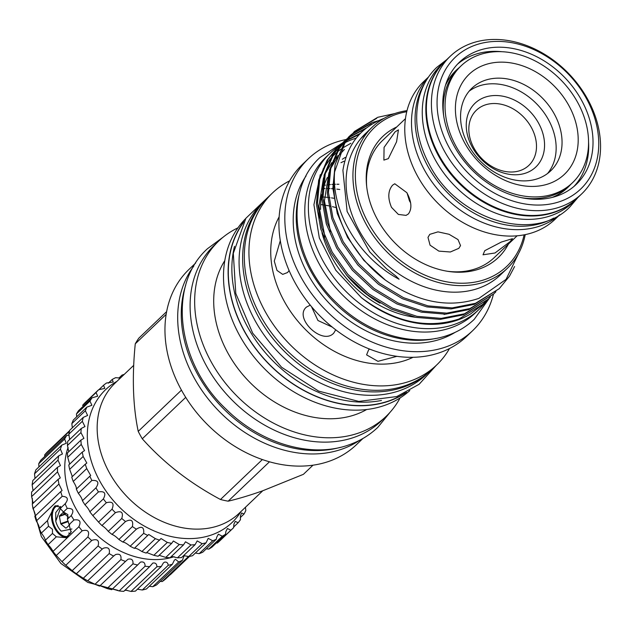 <?xml version="1.0" encoding="UTF-8"?>
<svg xmlns="http://www.w3.org/2000/svg" width="632" height="632" viewBox="0 0 632 632"><rect width="100%" height="100%" fill="white"/><g stroke="black" fill="none" stroke-linecap="round" stroke-linejoin="round"><path stroke-width="0.95" d="M540.787 225.727A95.156 73.675 -133.6 0 1 433.773 184.346A95.156 73.675 -133.6 0 1 428.322 77.278A95.156 73.675 -133.6 0 0 424.269 169.684A95.156 73.675 -133.6 0 0 559.549 214.904A95.156 73.675 -133.6 0 1 540.787 225.727M553.695 218.087A95.156 73.675 -133.6 0 1 544.357 222.322A95.156 73.675 -133.6 0 1 441.981 186.685A95.156 73.675 -133.6 0 1 424.862 82.982M445.007 61.257A95.156 73.675 46.4 0 0 444.738 61.517A95.156 73.675 46.4 0 0 446.974 169.155A95.156 73.675 46.4 0 0 555.117 212.06A95.156 73.675 46.4 0 0 576.076 199.254A95.156 73.675 46.4 0 0 576.345 198.993M444.738 61.517L441.168 64.922A95.156 73.675 46.4 0 0 443.403 172.56A95.156 73.675 46.4 0 0 551.546 215.465A95.156 73.675 46.4 0 0 572.505 202.659L576.076 199.254M404.954 393.128A118.682 91.885 -133.6 0 1 389.557 400.664A118.682 91.885 -133.6 0 1 260.076 354.086A118.682 91.885 -133.6 0 1 242.949 223.238M381.459 400.467A118.682 91.885 -133.6 0 1 270.859 358.81A118.682 91.885 -133.6 0 1 234.504 246.354M427.935 373.014L426.458 374.428A118.682 91.885 -133.6 0 1 400.325 390.402A118.682 91.885 -133.6 0 1 265.44 336.888A118.682 91.885 -133.6 0 1 262.651 202.643L264.129 201.229M426.671 374.026A118.682 91.885 -133.6 0 1 403.895 386.997A118.682 91.885 -133.6 0 1 270.741 335.805A118.682 91.885 -133.6 0 1 263.062 202.445M455.324 71.108A80.92 62.647 -133.6 0 1 457.995 68.841M445.663 84.72A80.92 62.647 -133.6 0 1 456.067 70.381A80.92 62.647 -133.6 0 1 459.219 67.632M457.465 64.203A84.514 65.436 -133.6 0 1 502.258 51.737M454.124 146.008A84.514 65.436 -133.6 0 1 459.575 62.07A84.514 65.436 -133.6 0 1 581.677 100.472A84.514 65.436 -133.6 0 1 576.226 184.402A84.514 65.436 -133.6 0 1 454.124 146.008M586.536 98.734A90.961 70.421 -133.6 0 1 560.639 201.308A90.961 70.421 -133.6 0 1 449.265 147.738A90.961 70.421 -133.6 0 1 475.153 45.164A90.961 70.421 -133.6 0 1 586.536 98.734M587.784 99.437A95.156 73.675 -133.6 0 1 581.645 193.937A95.156 73.675 -133.6 0 1 444.178 150.7A95.156 73.675 -133.6 0 1 450.308 56.209A95.156 73.675 -133.6 0 1 587.784 99.437M581.645 193.937L576.621 198.732A95.156 73.675 -133.6 0 1 439.145 155.496A95.156 73.675 -133.6 0 1 445.284 60.996L450.308 56.209M588.574 142.255A84.514 65.436 -133.6 0 1 573.998 186.408M570.657 184.497A80.92 62.647 -133.6 0 1 567.757 187.507A80.92 62.647 -133.6 0 1 552.945 197.224M569.393 185.658A80.92 62.647 -133.6 0 1 566.999 188.225M569.053 185.958A80.738 62.513 -133.6 0 1 567.457 187.546A80.738 62.513 -133.6 0 1 552.344 197.382M445.481 85.304A80.738 62.513 -133.6 0 1 456.02 70.681A80.738 62.513 -133.6 0 1 457.687 69.165M224.771 260.676A104.691 81.054 46.4 0 0 243.083 374.974A104.691 81.054 46.4 0 0 355.942 414.442A104.691 81.054 46.4 0 0 366.686 409.512M245.737 218.522A118.895 92.051 46.4 0 0 250.659 352.648A118.895 92.051 46.4 0 0 385.038 405.246A118.895 92.051 46.4 0 0 409.797 390.568M237.932 227.844A121.202 93.836 46.4 0 0 218.735 241.037A121.202 93.836 46.4 0 0 221.587 378.134A121.202 93.836 46.4 0 0 359.332 432.778A121.202 93.836 46.4 0 0 386.018 416.464A121.202 93.836 46.4 0 0 400.111 397.923M243.794 221.713A118.895 92.051 46.4 0 0 259.246 353.328A118.895 92.051 46.4 0 0 389.66 400.846A118.895 92.051 46.4 0 0 406.51 392.353M218.735 241.037L214.177 245.382A121.202 93.836 46.4 0 0 217.029 382.478A121.202 93.836 46.4 0 0 354.773 437.123A121.202 93.836 46.4 0 0 381.467 420.809L386.018 416.464M396.935 356.33L377.952 361.338L366.592 354.868L368.598 349.899L369.594 349.069M289.108 270.583L287.528 272.534L282.709 274.383L277.014 270.449L274.28 261.142L280.292 240.689M335.726 329.809L333.743 333.135C322.423 345.712 293.422 318.046 306.441 307.081L310.249 305.145M306.03 307.515L306.441 307.081M279.131 216.847A99.982 77.412 46.4 0 0 300.587 324.358A99.982 77.412 46.4 0 0 406.581 360.003A99.982 77.412 46.4 0 0 413.052 357.293M289.646 180.823A118.895 92.051 46.4 0 0 272.55 192.91A118.895 92.051 46.4 0 0 275.347 327.4A118.895 92.051 46.4 0 0 410.468 381.001A118.895 92.051 46.4 0 0 436.649 365.004A118.895 92.051 46.4 0 0 449.534 348.493M346.075 139.522A118.895 92.051 46.4 0 0 334.62 142.69A118.895 92.051 46.4 0 0 308.44 158.687L302.538 164.312A118.895 92.051 46.4 0 0 305.335 298.802A118.895 92.051 46.4 0 0 440.457 352.403A118.895 92.051 46.4 0 0 466.637 336.406L472.538 330.781A118.895 92.051 46.4 0 0 493.442 294.196M272.55 192.91L267.936 197.31A118.895 92.051 46.4 0 0 270.733 331.792A118.895 92.051 46.4 0 0 405.855 385.402A118.895 92.051 46.4 0 0 432.035 369.396L436.649 365.004M308.44 158.687A118.895 92.051 46.4 0 0 311.228 293.177A118.895 92.051 46.4 0 0 446.358 346.778A118.895 92.051 46.4 0 0 472.538 330.781M306.062 175.972A109.455 84.743 46.4 0 0 322.96 296.274A109.455 84.743 46.4 0 0 441.918 338.681A109.455 84.743 46.4 0 0 455.159 332.329M299.047 195.09A109.455 84.743 46.4 0 0 332.179 300.334A109.455 84.743 46.4 0 0 435.732 338.428M343.982 161.263A95.969 74.299 46.4 0 0 340.98 162.693M345.262 157.431A95.969 74.299 46.4 0 0 342.331 159.264M359.766 440.204A121.265 93.884 -133.6 0 1 342.449 448.957A121.265 93.884 -133.6 0 1 209.374 400.419A121.265 93.884 -133.6 0 1 193.779 266.127M340.15 447.401A121.265 93.884 -133.6 0 1 221.089 406.265A121.265 93.884 -133.6 0 1 185.658 285.387M487.612 163.649L485.258 161.792M531.386 127.514A38.062 29.467 46.4 0 0 476.394 110.221A38.062 29.467 46.4 0 0 473.937 148.022A38.062 29.467 46.4 0 0 528.929 165.315A38.062 29.467 46.4 0 0 531.386 127.514M410.5 202.438L408.778 196.734M410.539 202.659L409.473 200.929L407.071 193.06M472.159 147.019A44.058 34.112 -133.6 0 1 484.704 97.336A44.058 34.112 -133.6 0 1 538.654 123.287A44.058 34.112 -133.6 0 1 526.108 172.963A44.058 34.112 -133.6 0 1 472.159 147.019M395.079 131.867L398.437 129.868L396.572 141.797L388.325 158.64L383.885 160.117L384.074 147.382L395.079 131.867M406.866 192.689C411.645 201.703 412.151 208.789 408.391 213.948L406.06 215.378L398.389 214.438L391.492 207.343C387.59 197.998 387.969 190.595 392.622 185.137L394.779 183.77L406.866 192.689M429.776 234.353L437.992 231.857L449.044 234.282L458.01 239.583L460.538 245.611L458.84 248.329L450.324 251.994L438.877 251.125L430.076 245.192L427.99 237.395L429.776 234.353M484.776 250.683L501.358 242.048L512.473 238.675L510.103 241.645L495.006 252.99L483.03 254.791L484.776 250.683M447.124 271.215A80.92 62.647 46.4 0 0 476.425 268.505A80.92 62.647 46.4 0 0 494.24 257.611L517.134 235.783M554.39 114.147A57.093 44.201 46.4 0 0 471.907 88.204A57.093 44.201 46.4 0 0 468.225 144.902A57.093 44.201 46.4 0 0 550.709 170.845A57.093 44.201 46.4 0 0 554.39 114.147M469.126 91.19A57.093 44.201 -133.6 0 1 548.489 119.772A57.093 44.201 -133.6 0 1 547.588 173.484M396.714 126.985A83.693 64.796 46.4 0 0 366.592 185.658A83.693 64.796 46.4 0 0 448.364 271.412A83.693 64.796 46.4 0 0 479.917 268.782A83.693 64.796 46.4 0 0 508.397 244.11M366.876 132.285A97.707 75.642 46.4 0 0 360.817 138.574A97.707 75.642 46.4 0 0 370.439 247.586A97.707 75.642 46.4 0 0 478.819 288.145A97.707 75.642 46.4 0 0 500.331 274.991L507.196 268.45A97.707 75.642 -133.6 0 1 485.684 281.596A97.707 75.642 -133.6 0 1 374.642 237.545A97.707 75.642 -133.6 0 1 372.343 127.032A97.707 75.642 -133.6 0 1 393.862 113.879A97.707 75.642 -133.6 0 1 407.008 110.632M360.817 138.574L363.566 135.951A97.707 75.642 -133.6 0 1 368.227 130.958L372.343 127.032M383.893 118.445L383.197 118.698C360.461 127.672 347.031 144.878 342.907 170.324L347.118 211.475L369.72 251.899L386.539 268.805L395.909 276.058L399.084 279.218C358.139 257.619 331.215 210.369 334.605 171.936A106.848 82.721 46.4 0 0 385.473 280.181C417.57 302.412 448.72 308.479 478.914 298.367L506.09 279.352L520.808 248.874M406.739 111.722A95.906 74.252 46.4 0 0 395.529 114.637A95.906 74.252 46.4 0 0 368.227 222.788A95.906 74.252 46.4 0 0 485.66 279.273A95.906 74.252 46.4 0 0 524.126 234.82M482.769 304.371L458.943 319.034C426.877 329.335 394.344 322.202 361.362 297.64A106.848 82.721 46.4 0 0 458.01 319.926A106.848 82.721 46.4 0 0 470.571 313.954L481.687 305.406L484.926 302.222M488.26 299.133L463.351 314.831L440.117 319.405L415.856 317.375L391.39 309.167L367.508 294.781L346.794 275.394L331.152 253.219L320.811 229.147L316.387 203.946L318.662 180.223L327.068 160.283L336.967 148.133L328.15 159.248L319.745 179.188L317.477 202.912L321.893 228.113L332.235 252.184L347.877 274.359L368.598 293.746L392.472 308.132L416.938 316.34L441.207 318.37L464.441 313.804L488.26 299.141L490.416 296.985M337.512 147.619L339.787 145.605M340.364 145.123L342.773 143.235M343.381 142.793L345.917 141.039M346.557 140.628L359.537 134.276M360.477 133.297L347 140.012M346.368 140.43L343.855 142.2M343.255 142.658L340.869 144.57M340.3 145.052L338.049 147.098M493.758 293.896L468.841 309.601L445.607 314.167L421.347 312.137L396.88 303.937L373.006 289.543L352.285 270.156L336.643 247.981L326.302 223.91L321.878 198.709L324.153 174.985L332.558 155.045L343.539 141.868M343.002 142.39L345.277 140.367M345.854 139.885L348.264 137.997M348.872 137.555L365.17 128.983M366.639 127.814L349.346 136.97M348.745 137.421L346.368 139.332M345.791 139.822L333.641 154.011L325.235 173.95L322.968 197.674L327.384 222.875L337.725 246.946L353.367 269.121L374.089 288.508L397.963 302.902L422.429 311.102L446.698 313.132L469.932 308.566L493.75 293.904L495.907 291.747M499.248 288.666L474.332 304.363L451.098 308.93L426.837 306.899L402.371 298.699L378.497 284.305L357.775 264.919L342.133 242.743L331.792 218.672L327.368 193.471L329.643 169.747L338.049 149.808L349.03 136.63L339.131 148.773L330.726 168.712L328.458 192.436L332.882 217.637L343.216 241.708L358.858 263.892L379.579 283.27L403.453 297.664L427.927 305.864L452.188 307.903L475.422 303.328L499.241 288.666L509.463 276.216L514.59 266.554M348.493 137.152L350.768 135.13M351.345 134.648L371.174 123.572M378.378 120.696L372.256 122.537L351.858 134.095M351.281 134.584L349.03 136.63M394.763 113.562L377.754 117.299L354.52 131.393L344.622 143.535L334.605 171.936M361.362 297.64L335.805 270.259L319.326 237.98L313.922 204.721L320.29 174.661M323.023 169.218L330.457 158.64M331.784 157.163L336.279 152.794M337.259 151.964L340.948 149.097M341.809 148.488L350.878 143.274M464.67 142.895A69.086 53.483 -133.6 0 1 484.341 64.993A69.086 53.483 -133.6 0 1 568.926 105.678A69.086 53.483 -133.6 0 1 549.263 183.58A69.086 53.483 -133.6 0 1 464.67 142.895M559.865 214.706L555.014 219.336A95.156 73.675 -133.6 0 1 417.539 176.099A95.156 73.675 -133.6 0 1 423.677 81.599L428.528 76.978M322.004 188.636A95.969 74.299 46.4 0 0 321.214 191.488M318.994 207.738A95.969 74.299 46.4 0 0 319.35 218.048M321.957 232.702A95.969 74.299 46.4 0 0 415.414 317.28M327.352 177.505A95.969 74.299 46.4 0 0 322.992 189.268M321.791 194.601A95.969 74.299 46.4 0 0 320.558 209.39M346.21 274.715A95.969 74.299 46.4 0 0 379.99 303.17M444.106 314.467A95.969 74.299 46.4 0 0 445.252 314.183M577.727 102.542A80.738 62.513 -133.6 0 1 572.521 182.719A80.738 62.513 -133.6 0 1 455.877 146.031A80.738 62.513 -133.6 0 1 461.084 65.854A80.738 62.513 -133.6 0 1 577.727 102.542M572.521 182.719L570.72 184.441A80.738 62.513 -133.6 0 1 521.684 197.713M443.688 115.917A80.738 62.513 -133.6 0 1 459.274 67.569L461.084 65.854M356.25 138.084A107.898 83.535 46.4 0 0 353.572 138.985A107.898 83.535 46.4 0 0 345.23 142.587M344.622 142.903A107.898 83.535 46.4 0 0 342.299 144.175M341.778 144.483A107.898 83.535 46.4 0 0 339.921 145.613M339.013 146.205A107.898 83.535 46.4 0 0 329.809 153.505A107.898 83.535 46.4 0 0 332.345 275.552A107.898 83.535 46.4 0 0 454.969 324.2A107.898 83.535 46.4 0 0 478.732 309.68A107.898 83.535 46.4 0 0 486.442 300.864M329.809 153.505L326.238 156.91A107.898 83.535 46.4 0 0 328.774 278.957A107.898 83.535 46.4 0 0 451.398 327.597A107.898 83.535 46.4 0 0 475.161 313.077L478.732 309.68M195.667 263.038L189.031 269.366A121.202 93.836 46.4 0 0 191.883 406.455A121.202 93.836 46.4 0 0 329.627 461.107A121.202 93.836 46.4 0 0 356.314 444.794L362.95 438.466M269.485 461.787L228.168 501.184C238.335 498.798 249.798 495.354 262.541 490.851L303.415 474.324L313.006 465.176M228.168 501.184A107.298 83.069 -133.6 0 1 220.489 499.493C190.027 483.251 163.957 463.027 142.287 438.798A107.298 83.069 -133.6 0 1 138.218 431.372C132.949 406.147 131.962 376.964 135.264 343.824A107.298 83.069 -133.6 0 1 138.882 338.096L166.611 311.655M133.715 365.343L115.024 383.174A89.91 69.615 46.4 0 0 117.133 484.87A89.91 69.615 46.4 0 0 219.32 525.413A89.91 69.615 46.4 0 0 239.117 513.31L262.746 490.78M185.713 397.386L142.287 438.798M181.447 390.149L138.218 431.372M166.137 314.388L135.264 343.824M262.375 459.551L220.489 499.493M385.473 280.181L363.866 260.376L347.624 237.506L337.283 213.434L332.867 188.233L335.134 164.51L343.539 144.57L354.52 131.393M353.983 131.914L376.664 118.334M525.224 234.606A97.707 75.642 -133.6 0 1 507.196 268.45M405.444 118.658L382.558 140.486A80.92 62.647 46.4 0 0 366.726 186.898M333.838 198.266A105.41 81.607 46.4 0 0 331.476 197.887M329.999 197.674A105.41 81.607 46.4 0 0 328.822 197.524M327.629 197.382A105.41 81.607 46.4 0 0 325.836 197.208M324.421 197.089A105.41 81.607 46.4 0 0 322.936 196.994M321.822 196.939A105.41 81.607 46.4 0 0 321.404 196.915M339.763 189.505A105.41 81.607 46.4 0 0 336.824 189.126M332.89 188.755A105.41 81.607 46.4 0 0 331.429 188.668M330.038 188.597A105.41 81.607 46.4 0 0 328.371 188.549M327.289 188.534A105.41 81.607 46.4 0 0 326.396 188.534M325.053 188.541A105.41 81.607 46.4 0 0 323.173 188.597M338.91 184.26A99.982 77.412 46.4 0 0 336.88 184.252M335.481 184.268A99.982 77.412 46.4 0 0 334.612 184.291M332.772 184.378A99.982 77.412 46.4 0 0 331.753 184.441M330.394 184.552A99.982 77.412 46.4 0 0 328.45 184.742M327.408 184.868A99.982 77.412 46.4 0 0 326.918 184.931M325.575 185.129A99.982 77.412 46.4 0 0 324.153 185.358M332.274 327.092L317.959 320.519L311.481 306.631M335.655 207.486A105.41 81.607 46.4 0 0 332.44 206.664M330.836 206.293A105.41 81.607 46.4 0 0 330.046 206.119M328.727 205.842A105.41 81.607 46.4 0 0 326.144 205.361M324.643 205.116A105.41 81.607 46.4 0 0 323.568 204.95M322.344 204.784A105.41 81.607 46.4 0 0 320.653 204.571M68.264 521.566L61.012 524.157L60.727 523.644L68.082 521.021M71.898 528.984L61.225 531.149A14.465 8.658 70.4 0 1 57.939 526.693A14.465 8.658 70.4 0 1 55.766 521.171L55.727 512.655L60.522 506.461M70.421 533.337L68.722 533.053M71.345 531.386L70.887 531.149M69.733 524.702L66.463 527.886M61.012 524.157L65.807 528.115M65.301 514.274L59.384 516.384L60.727 523.644M59.384 516.384L59.479 515.902L64.922 513.958M63.113 512.544L59.479 515.902M62.939 512.607L68.374 517.031M60.332 508.523L55.766 521.171M67.055 537.2A16.788 10.041 70.4 0 1 54.802 528.447A16.788 10.041 70.4 0 1 56.09 505.639M58.215 505.513A16.187 9.685 -109.6 0 0 57.504 505.711A16.187 9.685 -109.6 0 0 55.529 528.028A16.187 9.685 -109.6 0 0 68.161 536.276M184.165 555.599L182.451 560.229A86.916 67.292 -133.6 0 1 178.698 561.99L175.538 559.328L174.432 560.047L172.354 564.258A86.916 67.292 -133.6 0 1 168.215 565.316C167.93 562.859 166.714 561.808 164.565 562.148L163.348 562.97L161.334 566.422A86.916 67.292 -133.6 0 1 156.91 566.746C156.799 563.807 155.417 562.591 152.786 563.08L149.666 566.667A86.916 67.292 -133.6 0 1 145.06 566.248C145.155 562.812 143.63 561.429 140.486 562.093L137.618 564.992A86.916 67.292 -133.6 0 1 132.957 563.847C133.305 559.897 131.646 558.356 127.98 559.233L125.507 561.437A86.916 67.292 -133.6 0 1 120.894 559.589C121.541 555.133 119.764 553.45 115.569 554.548L113.618 556.089A86.916 67.292 -133.6 0 1 109.178 553.577C110.165 548.639 108.293 546.838 103.553 548.157L102.25 549.074A86.916 67.292 -133.6 0 1 98.086 545.977C99.477 540.597 97.526 538.685 92.24 540.226L91.687 540.581A86.916 67.292 -133.6 0 1 87.895 536.955C89.791 531.37 87.888 529.316 82.184 530.801A86.916 67.292 -133.6 0 1 78.858 526.748C81.394 521.4 79.766 519.141 73.968 519.978L69.093 524.631L67.403 519.22L67.861 514.598L63.461 512.007L60.23 508.436L65.681 503.293M69.093 524.631L71.005 532.207L66.091 537.698L56.327 536.805L48.079 544.673A86.916 67.292 -133.6 0 1 45.306 540.289C45.022 538.551 43.703 536.149 41.357 533.084A86.916 67.292 -133.6 0 1 39.216 528.478C39.5 527.151 38.536 524.663 36.308 521.005A86.916 67.292 -133.6 0 1 34.831 516.297C35.653 515.451 35.052 512.931 33.038 508.736A86.916 67.292 -133.6 0 1 32.272 504.036L58.168 479.348L60.301 477.903L57.528 471.891L31.632 496.586A86.916 67.292 -133.6 0 1 31.6 492.004L57.488 467.317L60.427 465.594L58.026 460.151L32.129 484.839A86.916 67.292 -133.6 0 1 32.832 480.502L58.721 455.814L62.434 453.95L60.411 449.107L34.523 473.803A86.916 67.292 -133.6 0 1 35.929 469.797L61.818 445.11L66.289 443.253L64.63 439.043L38.742 463.73A86.916 67.292 -133.6 0 1 40.827 460.175L66.716 435.488L69.117 435.148M39.216 528.478L47.463 520.61L48.53 526.243L52.448 529.3L52.48 533.455L56.327 536.805M66.968 537.255A16.827 10.072 70.4 0 1 54.786 528.471A16.827 10.072 70.4 0 1 55.94 505.671M189.529 556.397L170.285 574.749M188.573 556.539A86.916 67.292 -133.6 0 1 188.091 556.871L162.203 581.558L160.251 581.401M188.091 556.871L187.862 556.286M178.698 561.99L152.802 586.686L149.27 586.275M168.215 565.316L142.326 590.004L137.444 589.206M156.91 566.746L131.022 591.433L125.594 590.106M145.06 566.248L119.171 590.936L112.322 588.953M132.957 563.847L107.069 588.534L100.164 585.753L99.611 586.125A86.916 67.292 -133.6 0 1 95.005 584.276L87.73 580.776A86.916 67.292 -133.6 0 1 83.282 578.272L76.361 573.769A86.916 67.292 -133.6 0 1 72.19 570.664L65.799 565.269A86.916 67.292 -133.6 0 1 61.999 561.651L56.288 555.489A86.916 67.292 -133.6 0 1 52.97 551.436C52.061 549.366 50.434 547.115 48.079 544.673M120.894 559.589L95.005 584.276M109.178 553.577L83.282 578.272M98.086 545.977L72.19 570.664M189.26 556.452L165.473 579.133A86.916 67.292 -133.6 0 1 162.203 581.558M182.451 560.229L156.562 584.924A86.916 67.292 -133.6 0 1 152.802 586.686M73.968 519.978A86.916 67.292 -133.6 0 1 71.203 515.601L67.403 519.22M71.203 515.601C74.355 510.577 73.035 508.175 67.253 508.389L63.461 512.007M67.253 508.389A86.916 67.292 -133.6 0 1 65.104 503.791C68.833 499.177 67.869 496.689 62.197 496.317L36.308 521.005M48.53 526.243L41.357 533.084M52.48 533.455L45.306 540.289M172.354 564.258L146.466 588.945A86.916 67.292 -133.6 0 1 142.326 590.004M161.334 566.422L135.446 591.11A86.916 67.292 -133.6 0 1 131.022 591.433M149.666 566.667L123.769 591.355A86.916 67.292 -133.6 0 1 119.171 590.936M137.618 564.992L111.73 589.68A86.916 67.292 -133.6 0 1 107.069 588.534M125.507 561.437L99.611 586.125M114.005 555.694L87.73 580.776M102.25 549.074L76.361 573.769M91.687 540.581L65.799 565.269M87.895 536.955L61.999 561.651M82.184 530.801L56.288 555.489M78.858 526.748L52.97 551.436M62.197 496.317A86.916 67.292 -133.6 0 1 60.719 491.609L34.831 516.297M60.719 491.609L62.062 490.574L58.926 484.049L33.038 508.736M58.926 484.049A86.916 67.292 -133.6 0 1 58.168 479.348M57.528 471.891A86.916 67.292 -133.6 0 1 57.488 467.317M58.026 460.151A86.916 67.292 -133.6 0 1 58.721 455.814M60.411 449.107A86.916 67.292 -133.6 0 1 61.818 445.11M64.63 439.043A86.916 67.292 -133.6 0 1 66.716 435.488M69.481 431.237L44.682 454.882A86.916 67.292 -133.6 0 1 47.392 451.856L69.631 430.653M68.114 447.353A81.52 63.113 46.4 0 0 92.138 530.446A81.52 63.113 46.4 0 0 174.14 556.697M33.156 503.191L31.632 496.586M33.054 490.614L32.129 484.839M34.997 478.432L34.523 473.803M38.931 466.937L38.742 463.73M44.722 456.454L44.682 454.882M47.463 520.61L54.779 506.003L60.933 507.117M202.169 543.694L188.66 556.571A96.506 74.718 46.4 0 0 192.547 555.71L206.056 542.825A96.506 74.718 -133.6 0 1 202.169 543.694L197.184 540.913L195.067 544.689L181.558 557.574A96.506 74.718 46.4 0 1 177.45 557.835L190.959 544.95L185.492 541.798L183.525 544.879L170.016 557.756A96.506 74.718 46.4 0 1 165.766 557.408L179.267 544.523L173.365 541.008L171.659 543.37L158.15 556.255A96.506 74.718 46.4 0 1 153.829 555.299L167.338 542.422L161.026 538.543L146.182 553.087A96.506 74.718 46.4 0 1 141.884 551.554L155.393 538.669L148.733 534.475L134.347 548.331C135.596 547.92 138.108 548.995 141.884 551.554M183.643 555.591L188.66 556.571M212.692 540.763L199.183 553.648A96.506 74.718 46.4 0 0 202.769 552.194L216.278 539.309A96.506 74.718 -133.6 0 1 212.692 540.763L208.212 538.361L206.056 542.825M195.335 553.047L199.183 553.648M222.314 536.228L208.805 549.113A96.506 74.718 46.4 0 0 212.02 547.099L225.529 534.222A96.506 74.718 -133.6 0 1 222.314 536.228L218.356 534.198L216.642 537.358L216.278 539.309M206.316 548.805L208.805 549.113M230.854 530.177L217.345 543.062A96.506 74.718 46.4 0 0 219.731 540.913L233.24 528.036A96.506 74.718 -133.6 0 1 230.854 530.177L227.417 528.51L225.885 531.496L225.529 534.222M216.365 542.959L217.345 543.062M245.461 507.267L245.808 510.601A96.506 74.718 -133.6 0 1 244.047 514.014L241.629 513.002L240.492 515.609L240.444 519.717A96.506 74.718 -133.6 0 1 238.145 522.727L233.611 527.056M238.145 522.727L235.23 521.392L233.887 524.197L233.643 527.649A96.506 74.718 -133.6 0 1 233.24 528.036M244.047 514.014L240.294 517.592M147.856 535.454A96.506 74.718 -133.6 0 1 143.669 533.361C144.23 527.135 141.805 525.745 136.394 529.189A96.506 74.718 -133.6 0 1 132.388 526.582C133.55 520.373 131.258 518.69 125.515 521.542A96.506 74.718 -133.6 0 1 121.771 518.477C123.54 512.362 121.431 510.419 115.435 512.671A96.506 74.718 -133.6 0 1 112.03 509.195C114.416 503.262 112.52 501.105 106.35 502.732A96.506 74.718 -133.6 0 1 103.356 498.924C106.334 493.244 104.699 490.914 98.442 491.925A96.506 74.718 -133.6 0 1 95.914 487.857C99.469 482.516 98.126 480.051 91.861 480.462A96.506 74.718 -133.6 0 1 89.839 476.212L90.692 475.501L86.742 468.573A96.506 74.718 -133.6 0 1 85.265 464.22L86.813 463.058L83.171 456.47A96.506 74.718 -133.6 0 1 82.279 452.101L84.546 450.584L81.228 444.407A96.506 74.718 -133.6 0 1 80.928 440.109L83.922 438.339L80.943 432.612A96.506 74.718 -133.6 0 1 81.251 428.472L67.743 441.349A96.506 74.718 46.4 0 0 67.434 445.497L68.754 451.722M81.251 428.472L84.957 426.553L82.326 421.315A96.506 74.718 -133.6 0 1 83.234 417.404L69.725 430.289A96.506 74.718 46.4 0 0 68.817 434.2L69.662 439.524M83.234 417.404L87.627 415.461L85.352 410.737A96.506 74.718 -133.6 0 1 86.837 407.142L73.328 420.019A96.506 74.718 46.4 0 0 71.843 423.622L72.325 427.809M86.837 407.142L91.885 405.27L89.957 401.083A96.506 74.718 -133.6 0 1 91.996 397.86L78.486 410.745A96.506 74.718 46.4 0 0 76.448 413.968L76.685 416.82M98.608 389.762L85.099 402.639A96.506 74.718 46.4 0 0 82.555 405.42L96.064 392.535A96.506 74.718 -133.6 0 1 98.608 389.762L104.801 388.38L103.537 385.275A96.506 74.718 -133.6 0 1 106.539 382.992L113.207 382.012L112.235 379.429A96.506 74.718 -133.6 0 1 115.648 377.683L120.396 378.047M116.912 381.373A91.711 71.005 46.4 0 0 87.35 438.134A91.711 71.005 46.4 0 0 150.637 529.347A91.711 71.005 46.4 0 0 241.005 511.509M118.832 378.126L122 375.108A96.506 74.718 -133.6 0 1 124.235 374.389M91.996 397.86L97.644 396.185L96.064 392.535M112.235 379.429L108.293 383.19M103.537 385.275L98.805 389.778M89.957 401.083L76.448 413.968M85.352 410.737L71.843 423.622M82.326 421.315L68.817 434.2M80.943 432.612L67.434 445.497M80.928 440.109L67.419 452.994A96.506 74.718 46.4 0 0 67.719 457.292L69.631 464.014M81.228 444.407L67.719 457.292M82.279 452.101L68.77 464.986A96.506 74.718 46.4 0 0 69.662 469.355L72.261 476.386M83.171 456.47L69.662 469.355M85.265 464.22L71.756 477.097A96.506 74.718 46.4 0 0 73.233 481.45C75.635 485.202 76.669 487.754 76.33 489.089A96.506 74.718 46.4 0 0 78.36 493.347C80.841 496.523 82.192 498.988 82.405 500.734A96.506 74.718 46.4 0 0 84.941 504.81C87.421 507.385 89.057 509.716 89.847 511.802A96.506 74.718 46.4 0 0 92.849 515.609L98.529 522.079A96.506 74.718 46.4 0 0 101.926 525.548C104.146 526.898 106.263 528.834 108.262 531.354A96.506 74.718 46.4 0 0 112.006 534.427C113.973 535.162 116.264 536.845 118.879 539.467A96.506 74.718 46.4 0 0 122.885 542.066C124.528 542.216 126.953 543.607 130.16 546.238A96.506 74.718 46.4 0 0 134.347 548.331M86.742 468.573L73.233 481.45M89.839 476.212L76.33 489.089M91.861 480.462L78.36 493.347M96.096 487.691L82.405 500.734M98.442 491.925L84.941 504.81M103.356 498.924L89.847 511.802M106.35 502.732L92.849 515.609M112.03 509.195L98.529 522.079M115.435 512.671L101.926 525.548M121.771 518.477L108.262 531.354M125.515 521.542L112.006 534.427M132.388 526.582L118.879 539.467M136.717 528.866L122.885 542.066M143.669 533.361L130.16 546.238M159.691 540.21A96.506 74.718 -133.6 0 1 155.393 538.669M171.659 543.37A96.506 74.718 -133.6 0 1 167.338 542.422M183.525 544.879A96.506 74.718 -133.6 0 1 179.267 544.523M195.067 544.689A96.506 74.718 -133.6 0 1 190.959 544.95M171.485 556.358L177.45 557.835M159.114 555.331L165.766 557.408M146.758 552.542L153.829 555.299M330.473 231.715L324.429 200.85L328.988 172.615M330.876 168.136L337.33 157.336M338.665 155.606L344.456 149.413M324.982 236.953L318.939 206.087L323.497 177.853M325.385 173.373L331.84 162.574M333.175 160.844L338.002 155.559M446.611 59.732L436.68 67.419C428.219 75.564 422.389 85.549 419.19 97.368C413.755 119.345 417.191 141.845 429.499 164.857C457.244 219.494 533.874 244.031 569.795 207.02L577.948 197.468M342.22 143.124L319.958 157.518C283.01 190.785 292.284 261.435 336.761 302.997C368.14 334.194 414.142 347.821 448.586 335.031C458.358 331.531 466.914 326.294 474.253 319.326L489.721 297.704M345.277 141.939L343.776 142.508M343.113 142.761L342.275 143.101M223.175 237.134L207.462 248.724C166.793 285.301 177.007 363.274 226.153 409.212C260.826 443.696 311.647 458.729 349.575 444.628C360.335 440.781 369.744 435.021 377.81 427.366L390.134 412.214M436.119 365.509L419.158 384.248L396.801 396.548L358.81 401.415L318.631 391.113L281.611 367.271L252.689 333.183L235.783 293.438L233.311 253.314L245.903 218.253L272.021 193.416M567.457 187.546L564.613 190.264M456.02 70.681L453.176 73.391M127.072 590.256L124.781 590.391M117.987 590.343L87.84 582.428L60.862 563.452L41.357 536.623L32.603 506.272M32.429 503.886L32.335 498.348M32.935 490.732L33.077 489.713"/></g></svg>
